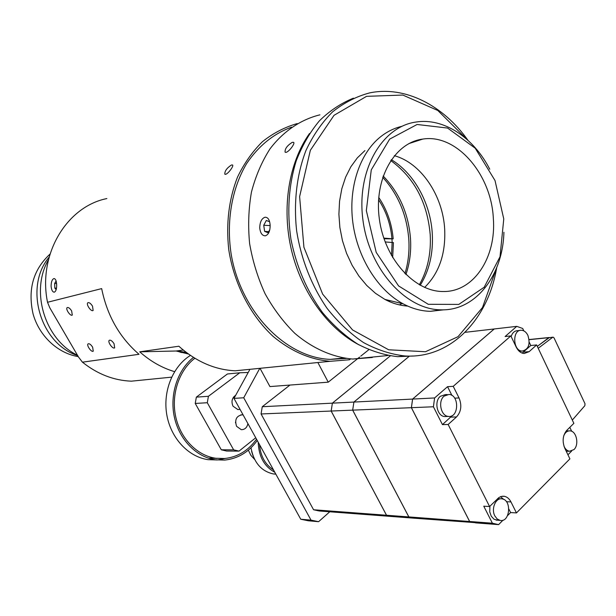 <?xml version="1.0" encoding="UTF-8"?>
<svg xmlns="http://www.w3.org/2000/svg" width="616" height="616" viewBox="0 0 616 616"><rect width="100%" height="100%" fill="white"/><g stroke="black" fill="none" stroke-linecap="round" stroke-linejoin="round"><path stroke-width="0.92" d="M383.768 238.099L393.193 238.854L383.999 238.777M392.661 257.596L393.416 242.604L385.131 241.934M391.969 239.131L392.161 242.234M393.193 238.854C391.83 223.593 387.01 209.779 378.732 197.42M392.138 242.227L391.514 255.632M378.57 199.715C386.178 211.327 390.629 224.239 391.907 238.461M489.766 169.223C473.596 137.576 443.558 117.456 415.731 122.084C381.366 126.911 356.194 171.302 362.978 220.382C369.377 269.477 405.906 309.694 440.948 309.833C475.691 311.003 502.841 275.414 503.911 232.263M503.765 218.957L500.007 256.764L484.199 287.218L458.797 304.412L428.259 304.296L398.575 285.924L376.199 252.36L366.335 210.58L371.271 169.862L389.666 139.124L417.101 124.478L447.616 128.066L475.213 148.217L495.018 180.526L503.765 218.957M401.932 126.311C394.317 128.089 387.248 131.539 380.726 136.667C359.667 153.269 348.179 187.726 352.899 222.946C357.634 258.166 378.085 290.429 403.172 303.85C412.189 308.639 421.275 311.134 430.43 311.319L443.959 309.802M493.331 218.326C491.337 174.374 456.533 133.518 422.753 139.085C394.448 142.596 373.789 178.894 379.333 218.919C384.546 258.966 414.491 291.845 443.22 291.507C473.789 292.184 496.465 257.249 493.331 218.326M404.943 273.62C408.223 262.901 409.517 251.597 408.816 239.709C406.96 215.254 398.259 194.448 382.705 177.3M389.505 301.17L389.982 300.647M413.12 356.002L397.728 356.672C384.33 355.17 371.063 351.035 357.927 344.244C345.114 335.982 333.295 325.402 322.476 312.497C307.014 291.268 296.504 266.867 290.945 239.278C286.894 211.473 288.658 185.316 296.234 160.807C302.21 145.515 309.948 132.178 319.435 120.79C329.729 110.734 341.056 103.195 353.415 98.167M467.96 140.317C443.335 105.405 405.012 85.508 369.592 92.908C356.364 96.435 344.044 102.741 332.632 111.827C321.991 122.422 313.113 135.281 305.983 150.412C296.773 174.39 293.486 202.333 296.642 230.892C301.139 259.359 311.804 286.309 327.219 308.539C338.23 322.368 350.365 333.733 363.625 342.627C377.231 349.926 390.998 354.369 404.92 355.963C450.465 358.928 488.041 319.704 496.673 267.775M496.373 268.507L482.49 307.53L458.027 336.675L425.479 351.736L388.658 349.78L352.545 329.93L322.645 294.109L303.919 247.255L299.615 196.619L310.349 150.289L334.034 115.315L366.543 96.342L402.81 95.056L437.83 110.503L467.375 139.786M411.673 142.689L411.126 142.504M364.918 150.589L357.342 157.858L350.843 166.782L345.622 177.146L341.826 188.704L339.562 201.17L338.9 214.206L339.87 227.489L342.45 240.656L346.569 253.353L352.106 265.265L358.905 276.068L366.79 285.508L375.529 293.347L384.9 299.407C392.4 303.38 399.992 305.598 407.677 306.067M424.617 287.441C439.093 273.181 445.776 253.784 444.683 229.244C442.935 195.672 421.09 162.932 394.325 155.686M420.22 285.285C429.329 270.547 433.348 253.345 432.286 233.68C430.576 203.411 414.206 173.296 391.314 159.675M399.538 304.912L401.932 303.549M419.327 284.785C427.62 270.162 431.238 253.415 430.199 234.527C427.288 202.217 414.129 177.554 390.721 160.545M405.906 274.574C409.717 263.409 411.257 251.52 410.518 238.9C408.577 213.883 399.453 192.908 383.144 175.991M389.173 301.486L390.028 300.654M186.355 352.491L177.277 350.851M150.635 379.248L131.377 381.173C113.814 380.495 97.505 374.166 82.444 362.177L78.579 357.141L49.773 307.761L47.524 302.279C37.707 254.57 66.613 206.583 106.861 198.568M47.517 302.279L101.663 288.611C107.138 315.623 119.596 337.522 139.031 354.3L82.444 362.177M82.452 362.17L139.024 354.292M174.582 371.656C162.008 367.906 150.396 361.292 139.732 351.821L178.856 346.231C196.142 361.654 214.93 369.839 235.212 370.793L330.161 361.299C310.141 359.582 291.168 351.312 273.242 336.505C250.481 315.5 234.072 283.853 228.767 249.765C225.918 223.631 228.829 199.415 237.514 177.108C244.175 163.309 252.491 151.498 262.454 141.665C273.165 133.164 284.746 127.142 297.205 123.585M350.581 358.905L349.503 359.759L330.161 361.299M231.485 164.988L232.555 164.98C234.242 165.989 226.65 175.814 224.809 174.151C224.678 171.025 226.904 167.976 231.485 164.988M51.089 286.155C51.167 281.851 52.114 279.325 53.923 278.571C55.494 278.671 56.41 280.673 56.672 284.592C56.749 288.912 55.948 291.437 54.277 292.184C52.537 292.076 51.474 290.067 51.089 286.155M92.516 306.144L93.132 310.456C91.26 312.204 85.716 304.135 87.842 302.749C89.166 302.264 90.721 303.395 92.516 306.144M92.639 347.185L93.262 351.151C91.553 352.76 86.163 345.114 88.119 343.836C89.374 343.397 90.883 344.513 92.639 347.185M71.633 310.903L72.295 315.061C70.555 316.693 65.204 308.885 67.19 307.6C68.422 307.153 69.908 308.254 71.633 310.903M114.06 343.728L114.653 347.832C112.813 349.557 107.222 341.657 109.309 340.286C110.657 339.801 112.243 340.948 114.06 343.728M183.237 350.034L176.145 351.005L188.427 354.015M292.254 142.342L293.609 142.327C295.618 143.489 287.264 154.077 285.1 152.144C284.792 148.826 287.179 145.553 292.254 142.342M176.145 351.005L139.732 351.821M309.517 133.495C288.765 162.701 281.466 207.892 291.491 250.25C301.601 292.585 328.128 328.829 359.143 344.937M372.31 357.496L352.729 359.043C332.748 357.334 312.674 348.571 294.802 333.318C283.391 322.053 273.496 308.878 265.111 293.786C257.811 277.878 252.652 261.138 249.619 243.59C247.917 225.933 248.533 208.755 251.451 192.061C255.655 176.007 261.846 161.592 270.031 148.826C283.483 131.169 300.824 119.535 319.935 114.83M259.736 227.959C259.883 221.991 261.654 218.41 265.042 217.225C267.96 217.209 269.662 219.82 270.139 225.056C270.185 231.046 268.599 234.634 265.373 235.82C262.239 235.805 260.36 233.187 259.736 227.959M346.169 358.435L330.392 359.374C286.117 357.95 240.74 312.043 231.131 253.915C226.157 221.159 231.924 188.304 246.608 163.617C258.674 145.769 273.689 133.61 291.653 127.135M50.004 254.115C33.256 269.592 27.612 289.535 33.072 313.937C39.232 336.082 57.858 353.345 78.271 356.61M181.258 352.568L182.336 351.936M181.143 351.721L180.149 352.267M49.126 257.142C23.701 287.233 40.433 343.936 77.654 355.563M48.441 259.806C29.999 291.283 45.007 339.801 77.477 355.247M58.928 323.454L67.752 338.577M269.8 229.683L268.114 232.779L264.634 231.4L268.769 231.585M264.634 231.4L263.733 225.271L266.305 220.482L269.623 221.745M263.733 225.271L270.162 225.587M56.172 289.643L54.824 288.134L54.655 283.452L56.102 280.958M54.655 283.452L56.587 283.476M54.824 288.134L56.495 288.157M329.776 511.781L318.588 521.698L311.041 520.135L243.72 397.767L259.775 368.337M311.041 520.135L300.747 519.234L308.246 520.774L318.588 521.698M260.021 368.314L269.931 386.579L328.243 382.166L317.871 362.531M243.72 397.767L233.98 398.39L300.747 519.234M368.799 349.719L360.745 356.163M359.582 357.095L328.243 382.166M249.565 370.008L233.98 398.39M255.74 437.768L239.023 451.112L233.649 449.849L207.292 402.725L208.416 396.296L239.77 372.78L248.21 372.48M233.649 449.849L221.298 449.796L226.619 451.043L239.023 451.112M240.024 409.324L237.884 409.586L233.002 406.167C231.077 401.501 231.97 397.874 235.682 395.287M247.917 423.608C247.016 427.666 244.798 429.683 241.256 429.668L236.575 426.318C234.504 419.712 236.375 415.877 242.18 414.814L243.158 414.999M235.543 422.83L235.52 422.052M221.298 449.796L195.234 403.449L207.292 402.725M208.416 396.296L196.358 397.127L195.234 403.449M239.77 372.78L227.427 373.974L196.358 397.127M193.463 357.403C177.547 369.947 169.477 394.61 174.359 417.101C179.21 439.601 196.335 457.08 215.438 459.798L224.701 460.083C237.945 458.643 248.795 452.121 257.249 440.509M190.413 355.409C172.873 366.274 162.724 391.098 166.767 414.591C170.732 438.099 188.296 456.88 208.108 459.667L217.317 459.952L225.348 458.45M194.849 358.258C179.11 370.262 170.986 394.332 175.637 416.377C180.257 438.43 197.02 455.624 215.723 458.25L208.393 458.135L217.032 458.412M215.723 458.25L224.617 458.512C237.637 457.111 248.271 450.666 256.518 439.177M261.069 413.96L331.146 411.041L386.502 515.245L392.446 516.547L319.288 510.98L313.582 509.763L261.069 413.96L262.27 406.722L289.959 385.062M386.502 515.245L313.582 509.763M331.177 411.034L352.66 410.14L408.832 516.924L414.838 518.248L392.477 516.547L386.532 515.253L331.177 411.034L332.386 403.157L390.29 355.902L332.355 403.157L262.27 406.722M409.447 356.094L353.877 402.063L332.386 403.157L331.146 411.041M408.832 516.924L386.532 515.253M465.057 332.332L494.209 328.967L412.581 399.076L353.907 402.063L352.66 410.14M494.856 515.946L497.12 518.918L500.038 520.381C509.879 522.83 512.065 500.161 502.156 498.891C495.818 497.312 490.875 508.762 494.856 515.946M497.528 520.204L494.017 519.226L491.245 516.185L489.743 511.827L489.913 506.213M497.613 498.613L500.746 498.814M408.862 516.924L352.691 410.14L411.38 407.692L469.631 521.498L408.862 516.924L414.876 518.248L475.983 522.699M469.631 521.498L475.791 522.884M352.691 410.14L353.907 402.063L409.478 356.094M412.581 399.076L411.38 407.692M444.113 396.111C437.707 401.124 440.856 416.077 448.386 416.424C458.958 418.102 459.567 394.895 448.987 394.433L444.113 396.111M563.994 446.246C565.319 449.187 567.167 450.858 569.515 451.258L573.981 449.572C579.31 444.737 576.538 431.162 570.162 430.869C567.305 430.715 565.157 432.401 563.709 435.943M503.056 520.143L498.606 524.624L492.392 523.207L483.768 506.19L489.589 506.529L498.883 497.566L501.293 496.434L504.319 496.296C507.107 496.873 509.324 498.744 510.972 501.932L516.462 512.928L510.595 512.55L507.584 515.584M510.595 512.55L508.847 509.062M500.508 496.696L503.734 499.414M446.338 416.485L444.598 416.539C437.083 416.193 433.933 401.301 440.34 396.311L445.206 394.633L447.231 394.525M572.318 420.058L584.846 405.698L585.015 403.734L554.03 337.884L553.137 337.16L548.756 337.714L552.945 337.175M566.782 451.251L566.258 451.282M451.944 395.457L447.547 386.679L453.23 386.332L459.036 397.944C462.046 405.39 461.207 411.727 456.525 416.947L448.14 424.486L442.45 424.617L452.221 415.592M516.462 512.928L569.9 458.866L564.764 448.178C562.077 441.225 562.747 435.281 566.782 430.345L573.873 423.338L536.621 344.945L529.175 351.636L524.178 353.507C520.897 353.207 518.264 351.097 516.262 347.193L510.849 335.92L453.23 386.332M448.14 424.486L489.589 506.529M442.45 424.617L433.41 406.768L434.611 397.951L447.547 386.679M492.392 523.207L469.669 521.498L411.411 407.684L433.41 406.768M498.606 524.624L475.829 522.892L469.669 521.498M571.663 451.051L567.944 454.8M537.283 346.346L549.426 337.537M434.611 397.951L412.62 399.076L494.248 328.959L516.762 326.357L522.684 328.474L523.831 330.884M411.411 407.684L412.62 399.076M537.306 346.392L548.756 337.714M538.207 348.294L552.66 337.314M569.815 427.35L571.694 431.292M522.122 353.076L530.8 345.507L536.621 344.945M510.849 335.92L505.082 336.536L516.762 326.357M529.236 342.219L530.8 345.507M527.897 335.358C526.287 332.17 524.139 330.469 521.444 330.268C512.027 329.437 512.782 351.135 522.191 351.074C528.62 349.434 530.522 344.19 527.897 335.358M519.773 351.297L519.342 351.382M511.141 336.529C512.397 332.725 514.545 330.784 517.594 330.692L519.989 330.43M251.005 447.793C253.8 462.539 261.253 471.255 273.365 473.943L275.845 474.166M258.22 442.257C258.72 456.464 264.241 466.466 274.798 472.264M248.348 450.173L250.905 455.378L254.631 459.421M259.536 444.644C260.53 456.125 265.18 464.549 273.496 469.916M252.922 455.524L251.744 451.667M233.58 397.043L235.181 396.196M239.947 409.186L239.478 409.478M456.525 416.947L450.82 417.124M459.036 397.944L454.677 398.159M506.406 501.686L510.972 501.932M548.74 337.668L529.136 339.662M523.369 352.16L529.175 351.636M430.43 311.319L440.948 309.833M397.728 356.672L404.92 355.963M384.9 299.407L403.172 303.85M408.986 143.559L422.753 139.085M171.625 377.146L131.377 381.173M293.847 142.781L293.616 142.327M387.988 355.517L352.729 359.043M53.923 278.571L54.323 278.578M343.489 358.035L330.392 359.374M242.18 414.814L240.794 414.876M208.108 459.667L215.438 459.798M317.571 510.679L390.66 516.231M390.69 516.231L413.036 517.925M496.142 520.104L500.038 520.381M413.067 517.925L473.943 522.545M444.598 416.539L448.386 416.424M566.235 451.243L569.515 451.258M566.243 430.923L568.938 430.884M504.319 496.296L502.556 496.211M496.742 524.278L473.981 522.553M549.033 337.522L529.129 339.547M519.303 351.343L522.191 351.074M275.768 474.027L273.365 473.943M251.69 451.952L251.682 451.413"/></g></svg>
